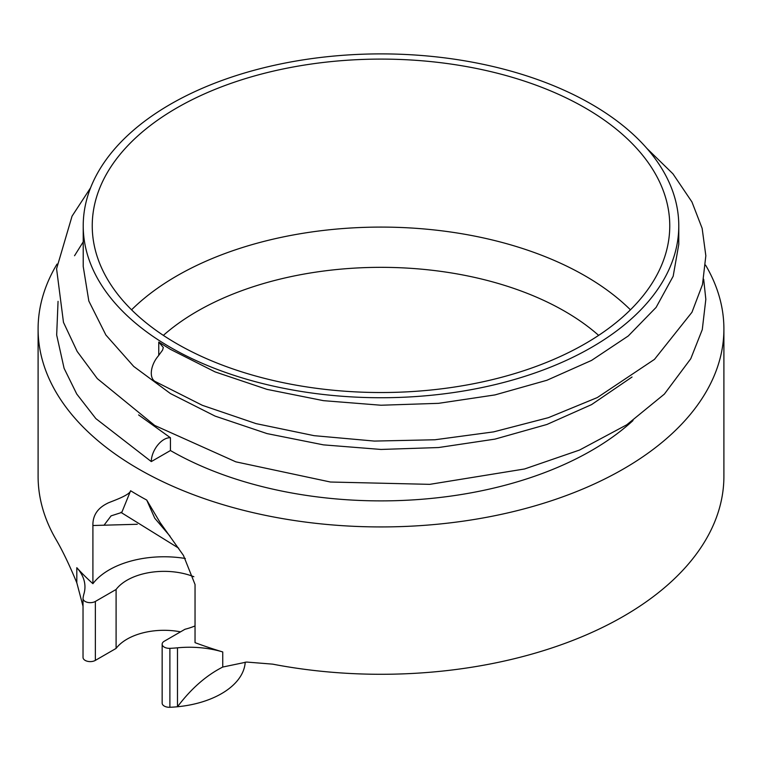 <?xml version="1.0" encoding="UTF-8"?>
<svg xmlns="http://www.w3.org/2000/svg" width="762" height="762" viewBox="0 0 762 762"><rect width="100%" height="100%" fill="white"/><g stroke="black" fill="none" stroke-linecap="round" stroke-linejoin="round"><path stroke-width="1.14" d="M170.44 347.377A297.78 171.926 0 0 0 494.957 384.648A297.78 171.926 0 0 0 678.78 225.809A297.78 171.926 0 0 0 591.56 104.242A297.78 171.926 0 0 0 267.043 66.98A297.78 171.926 0 0 0 83.22 225.809A297.78 171.926 0 0 0 170.44 347.377M158.753 355.425L158.753 342.062L170.44 349.358L215.084 371.894L267.043 389.382L323.459 400.66L381 405.232L438.541 403.336L494.957 394.916L546.916 380.267L591.56 360.407L628.279 335.966L656.111 307.391L673.17 276.244L678.78 244.364L678.78 225.809M83.22 225.809L83.22 266.471L88.83 301.028L105.889 335.023L133.721 366.446L170.44 393.563L215.084 416.1L267.043 433.597L323.459 444.865L381 449.447L438.541 447.542L494.957 439.122L546.916 424.472L591.56 404.612L632.041 377.019M138.589 414.919L170.44 437.769L170.44 450.533A297.78 171.926 0 0 0 632.993 420.567M170.088 536.267L154.753 518.217L146.723 500.053L160.144 522.608L183.423 555.374L195.043 584.511L195.034 642.652A342.9 197.968 0 0 0 222.742 651.948L222.742 667.045L246.65 662.054L272.625 664.14A342.9 197.968 0 0 0 723.9 476.317L723.9 328.965A342.9 197.968 180 0 1 512.226 511.864A342.9 197.968 180 0 1 138.532 468.954A342.9 197.968 180 0 1 38.1 328.965A342.9 197.968 180 0 1 57.045 264.071M195.034 625.926A52.34 30.213 180 0 1 185.004 629.26L164.268 641.233A7.22 4.172 0 0 0 162.154 644.185L162.154 703.126A7.22 4.172 0 0 0 164.268 706.069A7.22 4.172 0 0 0 169.888 707.279A81.21 46.892 0 0 0 177.489 706.755A81.21 46.892 0 0 0 245.221 662.13M162.154 644.185A7.22 4.172 0 0 0 164.268 647.129A7.22 4.172 0 0 0 169.888 648.338A81.21 46.892 0 0 0 177.489 647.814A72.19 41.681 180 0 1 222.742 651.948M83.048 657.149A7.22 4.172 0 0 0 83.029 657.444A7.22 4.172 0 0 0 85.144 660.387A7.22 4.172 0 0 0 95.355 660.387L116.091 648.414A52.34 30.213 180 0 1 180.546 631.841M38.1 328.965L38.1 476.317A342.9 197.968 0 0 0 55.674 538.896C62.227 550.002 69.275 564.632 76.81 582.797L76.81 567.69A72.19 41.681 180 0 1 84.953 586.931A72.19 41.681 180 0 1 83.963 593.817A81.21 46.892 0 0 0 83.048 598.199A7.22 4.172 0 0 0 83.029 598.503A7.22 4.172 0 0 0 85.144 601.447A7.22 4.172 0 0 0 95.355 601.447L116.091 589.474A52.34 30.213 180 0 1 193.853 576.729M585.187 107.928A288.76 166.716 0 0 0 270.5 71.79A288.76 166.716 0 0 0 92.24 225.809A288.76 166.716 0 0 0 176.813 343.7A288.76 166.716 0 0 0 491.5 379.838A288.76 166.716 0 0 0 669.76 225.809A288.76 166.716 0 0 0 585.187 107.928M705.574 265.1A342.9 197.968 180 0 1 723.9 328.965M646.881 148.39L672.951 173.822L691.934 201.93L702.145 228.352L705.841 255.746L702.497 284.512L691.972 312.249L654.482 359.369L597.322 397.554L548.411 417.662L493.605 431.883L434.912 439.769L374.38 441.074L314.077 435.664L256.061 423.624L202.359 405.317L154.915 381.362A18.05 10.42 -60 0 1 158.039 356.283L162.554 350.149L163.316 347.462L158.753 342.062M170.44 437.769A18.05 10.42 120 0 0 164.059 439.483A18.05 10.42 120 0 0 151.295 461.582L170.44 450.533M58.055 301.333L56.674 335.032L64.094 368.313L76.752 394.03L95.85 418.605L151.295 461.582M76.81 567.69A342.9 197.968 0 0 0 92.907 583.682L92.907 525.532M137.284 524.275L92.888 525.513C92.688 515.541 97.536 508.149 107.452 503.32C108.509 502.368 129.664 495.671 130.607 490.747L121.634 512.816L178.67 548.164M92.907 583.682A77.6 44.806 180 0 1 185.337 558.489M116.091 648.414L116.091 589.474M83.029 606.276L76.81 582.797M222.742 667.045C206.159 675.475 191.081 688.715 177.489 706.755L177.489 647.814M598.637 335.375A259.88 150.038 0 0 0 564.766 311.287A259.88 150.038 0 0 0 163.363 335.375M131.569 309.81A288.76 166.716 180 0 1 585.187 275.92A288.76 166.716 180 0 1 630.431 309.81M130.607 490.747A342.9 197.968 0 0 0 138.532 495.471A342.9 197.968 0 0 0 146.723 500.053M95.355 660.387L95.355 601.447M169.888 707.279L169.888 648.338M121.272 512.588L111.09 515.864L104.003 525.266M83.029 657.444L83.029 598.503M74.543 255.727L83.22 241.878M703.678 279.235L705.831 299.304L702.278 329.613L690.763 358.75L664.369 394.097L626.764 424.796L579.568 450.037L524.57 468.973L429.797 484.346L330.451 482.022L235.839 461.839L154.696 425.434L97.307 378.609L77.162 351.434L63.475 322.345L56.578 268.776L72.047 216.16L90.583 187.814M121.015 512.226L121.644 512.864"/></g></svg>
